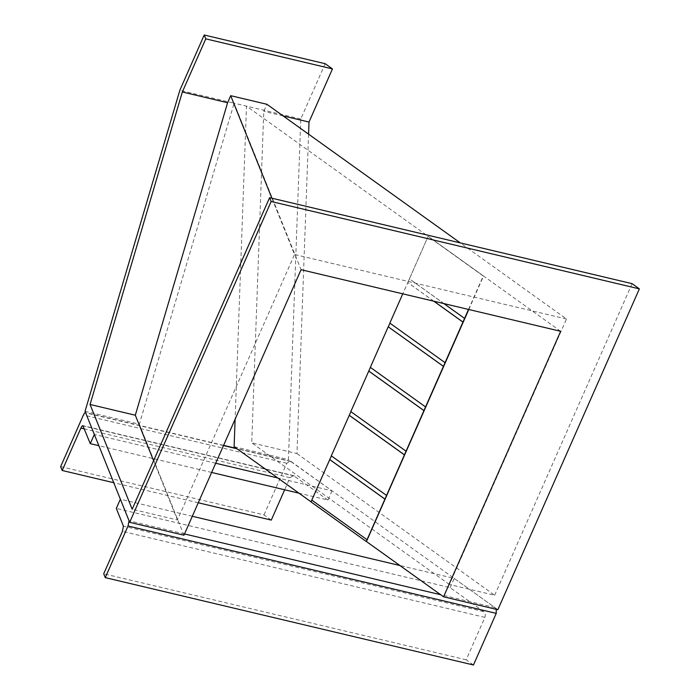 <?xml version="1.0" encoding="UTF-8"?>
<svg xmlns="http://www.w3.org/2000/svg" width="700" height="700" viewBox="0 0 700 700"><rect width="100%" height="100%" fill="white"/><g stroke="black" fill="none" stroke-linecap="round" stroke-linejoin="round"><path stroke-width="0.53" stroke-dasharray="3.5 2.62" d="M308.578 134.155L296.966 453.574L251.72 442.838L263.769 111.309L266.875 104.274M283.106 115.903L263.769 111.309M296.966 453.574L494.655 595.254L449.409 584.517L566.501 319.016L460.302 242.9M449.409 584.517L251.72 442.838M271.898 198.196L294.525 254.485L177.424 519.986L132.178 509.25M153.597 460.696L177.424 519.986M566.501 319.016L294.525 254.485M85.041 411.32L139.335 424.2L234.124 103.197L179.83 90.309M325.176 63.7L300.781 119.009L288.409 459.576L234.115 446.688M494.655 595.254L632.082 283.658M497.858 609.691L288.409 459.576M468.519 309.435L483.262 276.001L428.067 236.443L311.238 501.97L366.433 541.529L311.089 501.865M300.781 119.009L246.487 106.129L235.112 419.23M139.335 424.2L183.96 535.202M560.665 331.301L246.487 106.129L234.124 103.197L301.061 269.701M198.266 502.775L113.741 482.72M271.285 520.1L264.014 514.885L60.646 466.629M264.014 514.885L286.781 463.26L290.29 461.177L332.045 490.849L277.751 477.96M215.696 463.242L94.343 434.446M332.045 490.849L327.976 500.062L298.988 493.185M211.636 472.456L98.866 445.699M327.976 500.062L293.493 475.615L289.984 477.689L284.655 489.781M473.463 665L466.191 659.785L484.89 617.383C485.686 615.029 485.258 613.104 483.613 611.608L450.153 587.633L116.305 508.41M450.153 587.633L454.221 578.41L399.928 565.53M192.308 516.267L120.365 499.196M454.221 578.41L494.952 607.6L496.256 609.306M466.191 659.785L103.723 573.781M468.773 309.496L483.534 276.027L428.339 236.469M433.869 301.219L407.82 282.546L402.762 293.834M407.82 282.546L428.067 236.443M367.062 539.665L311.85 500.15M386.575 495.416L331.363 455.901M406.096 451.168L350.884 411.652M425.609 406.919L370.396 367.395M433.764 301.192L407.741 282.537M443.887 303.59L409.369 278.854M445.13 362.67L389.935 323.111M464.642 318.412L409.447 278.854M286.781 463.26L83.414 415.004M291.314 461.659L237.02 448.77M223.492 445.567L85.663 412.86M294.525 476.088L83.142 425.933M289.984 477.689L84.332 428.89M494.952 607.6L440.65 594.72M184.52 533.942L129.045 520.782M484.89 617.383L122.421 531.37M483.613 611.608L123.428 526.146M290.29 461.177L236.539 448.429M223.589 445.358L85.558 412.606M293.493 475.615L82.854 425.635"/><path stroke-width="1.05" d="M283.106 115.903L309.015 122.045L308.578 134.155M182.341 91.989L90.064 404.477L135.31 415.214L227.588 102.725L182.341 91.989L205.774 38.85L204.225 35L325.176 63.7L332.456 68.915L309.015 122.045M460.302 242.9L266.875 104.274L230.694 95.681L271.898 198.196M230.694 95.681L227.588 102.725M135.31 415.214L153.597 460.696M90.064 404.477L132.178 509.25L269.614 197.654L632.082 283.658L639.354 288.873L497.858 609.691L443.564 596.803L560.665 331.301L301.061 269.701L183.96 535.202L129.666 522.322L85.041 411.32L179.83 90.309L204.225 35M129.666 522.322L271.162 201.504L269.614 197.654M639.354 288.873L271.162 201.504M443.564 596.803L366.433 541.529L468.773 309.496M311.089 501.865L234.115 446.688L235.112 419.23M205.774 38.85L332.456 68.915M284.655 489.781L271.285 520.1L198.266 502.775M113.741 482.72L62.195 470.488L60.646 466.629L83.414 415.004C84.438 412.877 85.181 412.16 85.663 412.86L94.343 434.446L90.274 443.66L82.854 425.635M277.751 477.96L215.696 463.242M298.988 493.185L211.636 472.456M98.866 445.699L90.274 443.66M83.142 425.933C82.67 425.233 81.918 425.95 80.902 428.076L62.195 470.488M116.305 508.41L120.365 499.196L129.045 520.782L128.039 526.006L105.271 577.631L103.723 573.781L122.421 531.37L123.428 526.146L116.305 508.41M399.928 565.53L192.308 516.267M496.256 609.306L496.23 613.375L473.463 665L105.271 577.631M468.519 309.435L462.936 322.096L433.764 301.192M311.85 500.15L311.054 501.952L366.249 541.511L462.936 322.096M331.363 455.901L311.78 500.106L366.975 539.665M350.884 411.652L331.301 455.849L386.496 495.407M370.396 367.395L350.814 411.6L406.009 451.159M443.502 366.354L388.22 326.786L370.335 367.351L425.53 406.91M388.308 326.795L389.918 323.146M402.762 293.834L389.848 323.102L445.043 362.661M384.869 499.1L329.674 459.541M404.381 454.851L349.186 415.293M443.415 366.345L388.22 326.786M423.902 410.602L368.707 371.044M464.564 318.412L443.887 303.59M423.981 410.602L368.786 371.044M404.469 454.851L349.274 415.293M384.947 499.109L329.752 459.55M463.015 322.105L433.869 301.219M237.02 448.77L223.492 445.567M84.332 428.89L80.902 428.076M440.65 594.72L184.52 533.942M496.23 613.375L128.039 526.006M236.539 448.429L223.589 445.358"/></g></svg>
